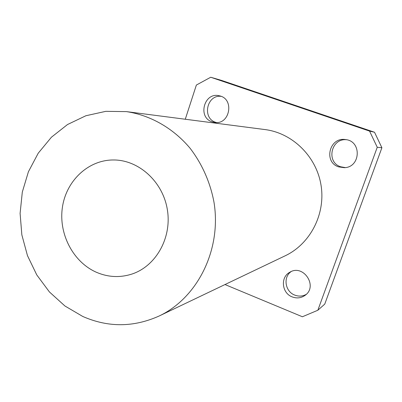 <?xml version="1.0" encoding="UTF-8"?>
<svg xmlns="http://www.w3.org/2000/svg" width="402" height="402" viewBox="0 0 402 402"><rect width="100%" height="100%" fill="white"/><g stroke="black" fill="none" stroke-linecap="round" stroke-linejoin="round"><path stroke-width="0.6" d="M216.321 122.525L215.613 122.293C201.915 118.163 206.799 94.545 221.055 96.339M212.08 121.826C197.231 117.278 204.296 91.646 219.351 95.807C234.778 98.691 229.919 125.193 214.542 122.419L212.08 121.826M345.263 167.589L340.72 166.79C325.906 162.292 331.007 138.097 346.509 139.74M338.71 166.9C323.178 162.157 329.444 136.75 345.549 139.574C361.931 140.986 360.7 167.428 344.293 167.684L338.71 166.9M306.183 294.41C302.525 296.385 298.701 296.611 294.716 295.078C285.108 291.566 282.887 277.204 291.093 271.616M292.153 296.882C281.777 293.118 280.214 277.194 289.747 272.285C303.274 263.667 318.379 286.319 305.028 295.38C301.073 298.118 296.782 298.621 292.153 296.882M185.277 119.243L196.367 85.048L210.723 77.244L221.663 80.445L374.518 132.248L369.559 131.102L377.247 147.263L317.841 310.249L302.389 316.761L224.989 284.551M377.247 147.263L381.9 147.735L374.518 132.248M381.9 147.735L324.751 304.118L317.841 310.249M210.723 77.244L369.559 131.102M96.696 272.4C73.295 262.31 58.556 234.19 62.355 207.698C65.983 181.181 87.882 160.036 113.193 159.971C138.61 159.674 162.996 181.674 167.388 209.889C172.006 238.074 155.685 266.576 131.444 274.209C119.706 277.832 108.123 277.224 96.696 272.4M82.757 316.459L64.933 305.992L49.411 291.937L36.773 274.918L27.472 255.632L21.844 234.853L20.1 213.387L22.311 192.066L28.421 171.724L38.235 153.182L51.426 137.213L67.511 124.53L85.882 115.746L105.806 111.339L126.434 111.615C150.283 115.173 173.091 128.072 189.98 148.122C202.035 163.765 210.326 182.448 214.025 202.437C221.693 249.778 197.472 298.003 159.086 316.032C133.58 327.449 108.133 327.59 82.757 316.459M126.434 111.615L264.998 129.57C292.47 133.007 316.51 156.478 321.057 185.342C325.726 214.186 310.198 243.974 285.164 255.803L159.086 316.032"/></g></svg>
